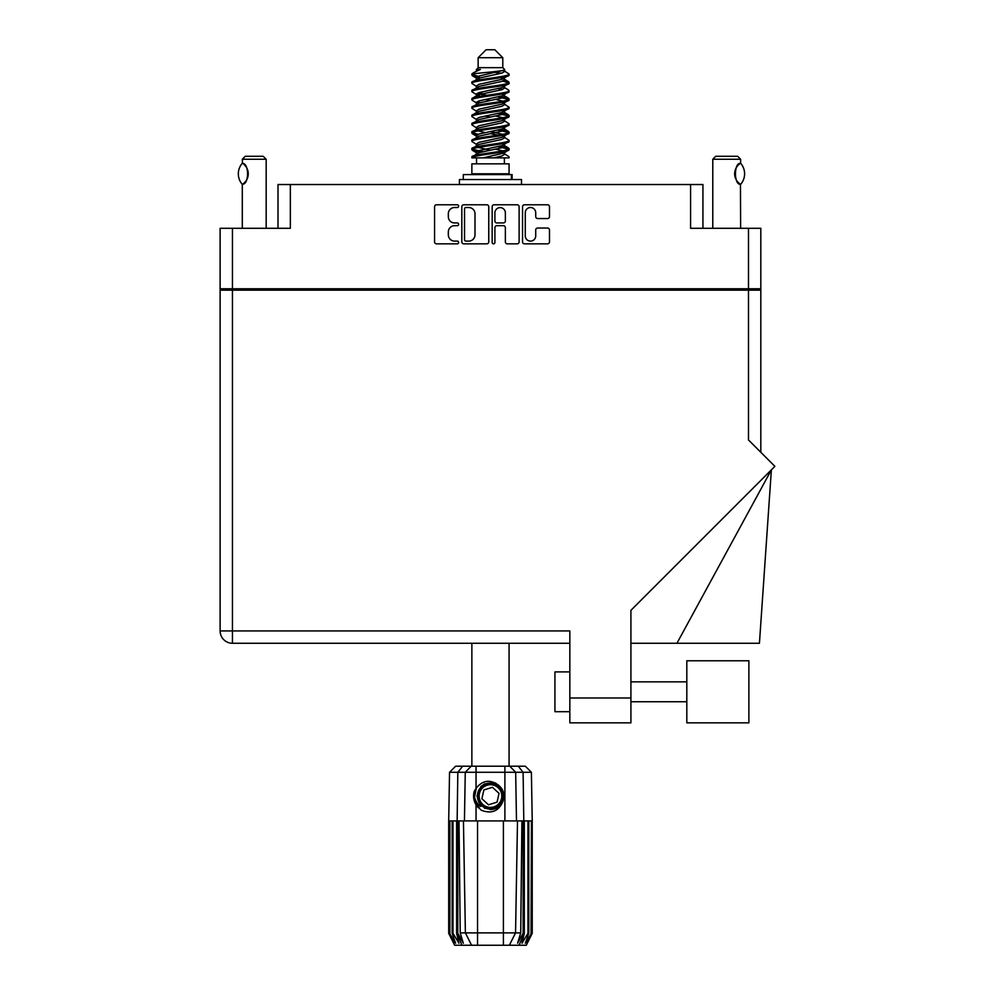 <?xml version="1.0" encoding="UTF-8"?>
<svg xmlns="http://www.w3.org/2000/svg" width="995" height="995" viewBox="0 0 995 995"><rect width="100%" height="100%" fill="white"/><g stroke="black" fill="none" stroke-linecap="round" stroke-linejoin="round"><path stroke-width="1.49" d="M525.273 235.89A5.224 5.224 0 0 0 530.497 241.113A5.224 5.224 0 0 0 535.72 235.89L535.72 229.982A1.953 1.953 0 0 1 537.673 228.029L547.536 228.029A1.953 1.953 0 0 1 549.489 229.982L549.489 241.884A1.953 1.953 0 0 1 547.536 243.837L524.489 243.837A1.953 1.953 0 0 1 522.537 241.884L522.537 206.736A1.953 1.953 0 0 1 524.489 204.783L547.536 204.783A1.953 1.953 0 0 1 549.489 206.736L549.489 216.599A1.953 1.953 0 0 1 547.536 218.552L537.673 218.552A1.953 1.953 0 0 1 535.72 216.599L535.72 212.743A5.224 5.224 0 0 0 530.497 207.52A5.224 5.224 0 0 0 525.273 212.743L525.273 235.89M493.545 243.837A1.368 1.368 0 0 0 494.913 242.469L494.913 227.631A1.953 1.953 0 0 1 496.866 225.678L503.408 225.678A1.953 1.953 0 0 1 505.36 227.631L505.36 241.884A1.953 1.953 0 0 0 507.313 243.837L517.164 243.837A1.953 1.953 0 0 0 519.116 241.884L519.116 206.736A1.953 1.953 0 0 0 517.164 204.783L494.129 204.783A1.953 1.953 0 0 0 492.177 206.736L492.177 242.469A1.368 1.368 0 0 0 493.545 243.837M278.003 228.29L278.003 184.523L290.341 184.523L290.341 228.29L232.444 228.29L232.444 288.774L220.119 288.774L220.119 228.29L232.444 228.29M748.489 228.29L760.814 228.29L760.814 288.774L748.489 288.774L748.489 228.29L690.592 228.29L690.592 184.523L702.93 184.523L702.93 228.29M220.119 288.774L220.119 290.167L760.814 290.167L760.814 452.29M488.756 241.884L488.756 206.736A1.953 1.953 0 0 0 486.804 204.783L463.769 204.783A1.953 1.953 0 0 0 461.817 206.736L461.817 241.884A1.953 1.953 0 0 0 463.769 243.837L486.804 243.837A1.953 1.953 0 0 0 488.756 241.884M454.591 207.52L457.277 207.52A1.368 1.368 0 0 0 458.633 206.152A1.368 1.368 0 0 0 457.277 204.783L436.519 204.783A1.953 1.953 0 0 0 434.566 206.736L434.566 241.884A1.953 1.953 0 0 0 436.519 243.837L457.277 243.837A1.368 1.368 0 0 0 458.633 242.469A1.368 1.368 0 0 0 457.277 241.113L454.591 241.113A6.244 6.244 0 0 1 448.335 234.857L448.335 231.934A6.244 6.244 0 0 1 454.591 225.678L457.277 225.678A1.368 1.368 0 0 0 458.633 224.31A1.368 1.368 0 0 0 457.277 222.942L454.591 222.942A6.244 6.244 0 0 1 448.335 216.699L448.335 213.776A6.244 6.244 0 0 1 454.591 207.52M690.592 184.523L290.341 184.523M748.489 288.774L232.444 288.774M760.814 288.774L760.814 290.167M235.33 290.167L235.33 288.774L235.33 290.167M465.909 207.52A1.368 1.368 0 0 0 464.541 208.888L464.541 239.745A1.368 1.368 0 0 0 465.909 241.113L468.744 241.113A6.244 6.244 0 0 0 474.988 234.857L474.988 213.776A6.244 6.244 0 0 0 468.744 207.52L465.909 207.52M505.36 212.843A5.224 5.224 0 0 0 500.137 207.619A5.224 5.224 0 0 0 494.913 212.843L494.913 220.989A1.953 1.953 0 0 0 496.866 222.942L503.408 222.942A1.953 1.953 0 0 0 505.36 220.989L505.36 212.843M745.603 288.774L745.603 290.167M686.811 660.779L686.811 722.843L748.887 722.843L748.887 660.779L686.811 660.779M569.837 711.699L554.924 711.699L554.924 671.911L569.837 671.911M748.489 290.167L748.489 439.964L774.881 466.356L630.917 610.333L630.917 722.843L569.837 722.843L569.837 630.929L232.444 630.929L232.444 290.167M569.837 643.268L232.444 643.268A12.338 12.338 0 0 1 220.119 630.929L220.119 290.167M676.936 643.268L771.374 469.876L759.434 643.268L630.917 643.268M266.175 228.29L266.175 159.262L242.295 159.262L242.494 163.367C249.223 163.13 249.248 184.473 242.494 184.249L242.494 184.249A12.338 12.338 0 0 0 243.091 183.851L242.295 184.374L242.295 228.29M242.295 159.262L245.28 156.277L263.19 156.277L266.175 159.262M242.195 184.249A16.02 16.02 0 0 1 242.195 163.367M243.725 164.25A12.338 12.338 0 0 1 247.22 168.827M247.494 169.511A12.338 12.338 0 0 1 247.494 178.093L248.265 173.826L247.494 169.523M247.233 178.752A12.338 12.338 0 0 1 243.725 183.366L245.292 181.836M246.884 179.473L247.208 178.789M471.866 643.268L471.866 766.212M509.067 643.268L509.067 766.212M478.135 57.71L502.798 57.71L494.838 49.75L486.095 49.75L478.135 57.71L478.135 67.66L476.356 69.762M502.798 57.71L502.798 67.66L478.135 67.66M500.572 146.029L509.067 148.653C510.211 151.414 470.722 154.175 471.866 156.936L471.866 157.869C471.717 155.133 510.236 152.422 509.067 149.685L503.868 153.118L504.166 151.638M504.577 143.989L504.577 146.066L501.89 147.72L479.043 152.695L471.866 156.936M509.067 148.653L509.067 149.685M471.891 73.916L471.866 75.085L473.645 73.916L471.891 73.916L473.782 72.598L480.349 69.439L476.356 69.439L476.356 71.466M504.166 80.384L509.067 82.336C510.211 85.11 470.722 87.871 471.866 90.632L471.866 91.664C470.722 88.903 510.211 86.142 509.067 83.381L501.89 87.622L479.043 92.597L476.356 94.251L476.356 96.328L479.043 94.674L501.89 89.699L504.577 88.045L503.868 87.199L508.52 89.985L509.067 91.664C510.211 94.425 470.722 97.199 471.866 99.96L472.414 98.281L477.065 95.495M508.52 81.702L503.868 78.916L504.577 79.749L501.89 81.403L479.043 86.378L471.866 90.632M509.067 82.336L509.067 83.381M500.572 96.291L509.067 98.915C510.211 101.677 470.722 104.45 471.866 107.211L471.866 108.244C470.722 105.482 510.211 102.721 509.067 99.96L501.89 104.201L479.043 109.176L476.356 110.831L476.356 112.908L479.043 111.253L501.89 106.278L504.577 104.624L504.577 102.547M508.52 98.281L503.868 95.495L504.577 96.328L501.89 97.983L479.043 102.958L471.866 107.211M509.067 98.915L509.067 99.96M500.572 112.87L509.067 115.495C510.211 118.256 470.722 121.029 471.866 123.79L471.866 124.823C470.722 122.062 510.211 119.3 509.067 116.539L501.89 120.781L479.043 125.756L476.356 127.41L476.767 130.121M504.577 110.831L504.577 112.908L501.89 114.562L479.043 119.537L471.866 123.79M509.067 115.495L509.067 116.539M500.572 129.45L509.067 132.074C510.211 134.835 470.722 137.596 471.866 140.37L471.866 141.402C470.722 138.641 510.211 135.88 509.067 133.106L501.89 137.36L479.043 142.335L476.356 143.989L476.356 146.066M504.577 127.41L504.577 129.487L501.89 131.141L479.043 136.116L471.866 140.37M509.067 132.074L509.067 133.106M472.227 74.575L478.222 76.304M508.706 82.859L502.711 81.13M480.361 77.722L471.866 75.085M478.222 92.871L482.898 93.679M508.706 99.438L498.035 96.913M486.878 95.296L476.767 93.617M477.065 95.097L471.866 91.664M508.706 116.017L498.035 113.492M477.065 111.676L471.866 108.244M508.706 132.596L498.035 130.071M477.065 128.255L471.866 124.823M508.706 149.175L498.035 146.651M477.065 144.835L471.866 141.402M476.543 157.869L476.543 163.839M504.39 157.869L504.39 163.839M509.067 163.839L471.866 163.839L471.866 173.789L509.067 173.789L509.067 163.839M478.931 173.789L478.931 174.585M502.002 173.789L502.002 174.585M471.866 82.336L471.866 83.381C470.722 80.62 510.211 77.846 509.067 75.085L509.067 74.053C510.211 76.814 470.722 79.575 471.866 82.336L479.043 78.095L501.89 73.12L504.577 71.466L503.507 70.421M476.356 88.045L476.356 85.968L479.043 84.314L501.89 79.339L509.067 75.085M471.866 98.915C470.722 96.154 510.211 93.393 509.067 90.632M476.356 104.624L476.356 102.547L479.043 100.893L501.89 95.918L509.067 91.664M471.866 115.495L471.866 116.539C470.722 113.766 510.211 111.005 509.067 108.244L509.067 107.211C510.211 109.972 470.722 112.733 471.866 115.495L477.065 112.062M476.356 121.191L476.356 119.126L479.043 117.472L501.89 112.497L509.067 108.244M471.866 132.074L471.866 133.106C470.722 130.345 510.211 127.584 509.067 124.823L509.067 123.79C510.211 126.552 470.722 129.313 471.866 132.074L479.043 127.833L501.89 122.858L504.577 121.191L504.577 119.126M476.356 137.77L476.356 135.706L479.043 134.039L501.89 129.076L509.067 124.823M471.866 148.653L471.866 149.685C470.722 146.924 510.211 144.163 509.067 141.402L509.067 140.37C510.211 143.131 470.722 145.892 471.866 148.653L479.043 144.399L501.89 139.437L504.577 137.77L504.577 135.706M476.356 154.349L476.356 152.285L479.043 150.618L501.89 145.643L509.067 141.402M509.067 74.053L503.868 70.62M502.711 89.426L498.035 88.617M477.065 86.814L471.866 83.381M509.067 107.211L503.868 103.778M480.361 102.584L476.767 101.913M477.065 103.38L471.866 99.96M509.067 123.79L503.868 120.358M477.065 119.96L471.866 116.539M509.067 140.37L503.868 136.937M478.222 134.325L472.227 132.596M476.767 135.071L471.866 133.106M509.067 156.936L509.067 157.869L507.935 157.869L509.067 156.936L508.52 156.302L503.868 153.516M482.898 151.7L472.227 149.175M480.361 152.322L471.866 149.685M502.798 67.66L504.577 69.439L503.868 70.235L479.043 76.018L476.356 77.685L477.065 78.518L472.414 75.732M504.577 71.466L504.577 69.439C506.579 71.155 480.622 72.61 473.645 73.916M471.879 157.869L507.935 157.869M504.502 71.192L503.184 70.583M495.647 72.548L501.704 73.17M483.097 157.869L503.868 153.118M502.711 150.904L495.896 149.175M502.711 134.325L490.473 131.551M502.711 117.746L495.896 116.017M502.711 101.167L495.896 99.438M480.361 96.291L477.426 95.296M480.361 79.712L477.065 78.518M493.756 157.869L501.89 156.004L504.577 154.349L504.577 152.285M490.473 150.208L478.222 147.447M498.035 135.121L490.473 133.628M485.038 132.596L478.222 130.867M490.473 117.049L485.038 116.017M476.767 113.542L476.356 112.908M490.473 100.47L485.038 99.438M476.767 96.963L476.356 96.328M476.767 80.384L477.065 78.916M508.52 131.44L503.507 128.454M503.868 78.916L500.572 77.722M473.782 72.598L480.349 69.439M504.577 96.328L504.166 93.617M504.577 79.749L504.166 77.038M476.045 766.212L476.045 772.282L449.541 772.282L455.61 766.212L525.323 766.212L531.392 772.282L476.045 772.282L476.045 788.338C482.563 780.229 490.025 779.147 498.408 785.105C503.458 789.284 505.025 794.507 503.147 800.764C500.746 806.348 496.517 809.283 490.473 809.582L480.896 805.614L476.941 796.05L480.896 786.485L484.863 783.737M474.453 801.448L475.2 803.276M457.799 820.912L477.538 820.912L477.538 932.887L520.721 932.887L521.915 820.912L517.499 820.912L515.547 932.887L509.365 945.25L454.653 945.25L448.695 933.31L453.882 943.26L449.466 933.31L455.598 943.26L452.153 933.31L452.986 933.31L458.944 943.26L456.618 933.31L457.799 933.31L457.799 820.912L456.618 820.912L456.618 933.31M503.395 945.25L503.395 820.912L477.538 820.912M503.395 820.912L517.499 820.912M521.915 820.912L524.315 820.912L524.315 933.31L519.029 945.25L509.365 945.25L512.86 938.26M527.947 820.912L527.947 933.31L528.78 933.31L528.78 820.912L524.315 820.912M527.947 933.31L521.989 943.26L524.315 933.31M532.238 933.31L532.226 820.912L532.238 933.31L526.28 945.25L519.029 945.25M532.226 933.31L527.051 943.26L531.467 933.31L525.335 943.26L528.78 933.31M531.467 933.31L531.467 820.912L531.044 933.31M456.618 820.912L452.986 820.912L452.986 933.31M452.986 820.912L452.153 820.912L452.153 933.31M452.153 820.912L449.889 820.912L449.889 933.31M449.889 820.912L449.466 933.31M449.541 772.282L448.695 820.912L448.708 933.31L448.695 820.912L449.466 820.912M528.78 820.912L531.044 820.912M531.467 820.912L532.226 820.912M503.147 800.764C499.055 811.099 491.754 814.246 481.232 810.204L476.045 804.843L478.309 807.778M476.045 788.338L474.217 791.411C472.961 796.149 473.57 800.627 476.045 804.843L476.045 820.912M459.018 820.912L460.212 932.887L465.386 932.887L463.434 820.912M523.134 820.912L523.134 933.31L523.793 933.31L523.793 820.912L523.109 772.282L518.258 766.212M465.386 932.887L471.568 945.25L465.386 932.887L477.538 932.887L477.538 945.25M460.212 932.887L463.334 943.26L457.799 933.31M523.134 933.31L517.599 943.26L520.721 932.887M473.608 794.918L473.719 798.276M473.732 798.376L476.033 804.818M463.309 179.56L463.309 174.585L512.114 174.585L512.114 179.56M521.504 184.523L521.504 179.56L459.429 179.56L459.429 184.523M477.961 806.522A16.318 16.318 0 0 1 474.217 794.607L476.356 787.866L474.304 798.264L479.391 808.027L474.304 798.264L476.356 787.866M498.172 787.729A11.343 11.343 0 0 0 482.14 788.351A11.343 11.343 0 0 0 482.762 804.37A11.343 11.343 0 0 0 498.793 803.749A11.343 11.343 0 0 0 498.172 787.729M495.609 782.99L484.354 784.01L477.836 793.214C476.916 798.015 478.197 802.132 481.679 805.552L487.625 808.686L484.428 808.151M477.612 797.592L477.836 793.202C482.451 782.841 489.602 780.615 499.254 786.547C507.798 793.637 502.077 809.146 490.97 808.985C483.085 808.525 478.607 804.383 477.525 796.56C476.505 785.503 491.53 778.575 499.254 786.547C504.515 792.443 504.751 798.55 499.975 804.843C492.886 813.388 477.364 807.654 477.525 796.56C477.986 788.662 482.14 784.184 489.963 783.115C501.02 782.082 507.935 797.107 499.975 804.843C494.067 810.092 487.973 810.328 481.679 805.552C473.135 798.463 478.856 782.953 489.963 783.115C501.02 782.082 507.935 797.107 499.975 804.843C494.067 810.092 487.973 810.328 481.679 805.552C473.135 798.463 478.856 782.953 489.963 783.115C497.848 783.575 502.326 787.717 503.408 795.54C502.948 803.438 498.793 807.915 490.97 808.985C479.976 810.005 473.035 795.129 480.871 787.356L477.525 796.56L481.679 805.552L490.97 808.985L499.975 804.843M484.204 807.38L481.679 805.552L490.97 808.985L499.975 804.843L503.408 795.54L499.254 786.547L503.408 795.54L499.975 804.843L490.97 808.985L481.679 805.552L477.525 796.56L481.679 805.552L484.341 807.455M480.834 806.46C476.754 803.574 474.553 799.619 474.217 794.607M497.052 802.144L499.042 793.388L492.45 787.294L483.881 789.955L481.891 798.711L488.483 804.806L497.052 802.144M484.378 807.48L481.679 805.552L477.525 796.56L481.679 805.552L484.378 807.48L481.679 805.552L477.525 796.56L481.679 805.552L484.378 807.48M712.781 228.29L712.781 159.262L740.628 159.262L740.628 163.242L739.87 163.74M737.133 166.401L736.449 167.396M735.081 170.568L734.658 173.777M735.504 169.324A12.338 12.338 0 0 0 734.658 173.826L735.467 178.217M737.755 181.985L739.745 183.776M740.628 228.29L740.454 184.262A12.338 12.338 0 0 1 736.424 180.17M712.781 159.262L715.753 156.277L737.643 156.277L740.628 159.262M740.715 163.342A16.02 16.02 0 0 1 740.715 184.262L740.454 184.262C733.812 185.07 733.775 162.571 740.454 163.342A12.338 12.338 0 0 0 739.82 163.777M735.492 178.267A12.338 12.338 0 0 1 734.658 173.851M735.715 168.814A12.338 12.338 0 0 1 737.581 165.829M737.73 165.655A12.338 12.338 0 0 1 739.745 163.827M247.668 288.774L247.668 290.167M733.265 290.167L733.265 288.774M569.837 697.98L630.917 697.98M232.444 643.268L232.444 630.929L220.119 630.929A12.338 12.338 0 0 0 232.444 643.268M461.904 945.25L457.14 933.31L457.14 820.912L457.824 772.282L462.675 766.212M504.888 820.912L504.888 766.212M464.441 820.912L465.262 772.282L471.17 766.212M509.763 766.212L515.671 772.282L516.492 820.912M511.43 179.56L511.43 174.585M686.811 701.761L630.917 701.761M686.811 681.861L630.917 681.861M504.577 88.045L504.577 85.968M476.356 79.749L476.356 77.685M508.52 148.006L503.868 145.22M508.52 114.86L503.868 112.062M477.065 153.118L472.414 150.332M477.065 136.539L472.414 133.753M531.392 772.282L532.238 820.912"/></g></svg>
